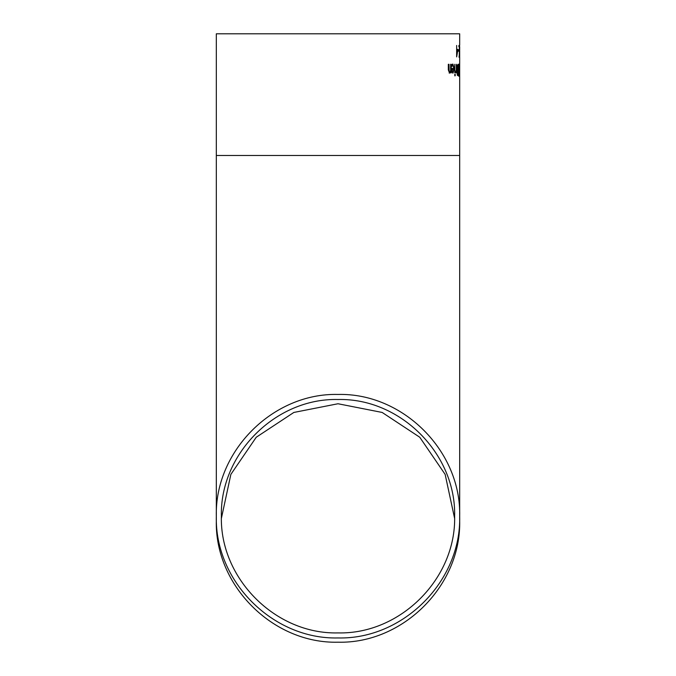 <?xml version="1.0" encoding="UTF-8"?>
<svg xmlns="http://www.w3.org/2000/svg" width="676" height="676" viewBox="0 0 676 676"><rect width="100%" height="100%" fill="white"/><g stroke="black" fill="none" stroke-linecap="round" stroke-linejoin="round"><path stroke-width="1.01" d="M458.421 49.77L458.421 51.165M458.108 49.77L458.725 49.77L458.725 51.165L458.108 51.165L458.108 49.77M456.942 67.803L457.196 65.217L458.362 64.296L458.362 75.729L457.306 75.264L456.942 67.803M458.049 64.296L458.049 65.589M458.049 69.814L458.049 71.09M458.049 74.436L458.049 75.729M457.458 69.518L457.28 67.744L457.153 69.518M457.829 69.814L458.125 65.589L457.128 66.071L456.968 67.744M457.914 65.589L457.28 67.744M457.5 74.14L457.382 72.94L457.187 74.14M457.88 74.436L458.125 71.09L457.17 71.58M457.829 71.09L457.382 72.94M457.086 72.4L457.077 72.94M454.779 72.873L454.779 64.296M459.308 74.428L459.122 75.974M459.122 64.051L459.308 65.606M459.427 65.369L459.427 74.656L459.156 65.369M459.612 74.428L459.427 75.974L459.131 74.428L458.996 70.008L459.427 64.051L459.503 74.428M452.582 64.102L454.002 68.538L452.7 73.118M452.912 65.361L451.838 66.4L451.838 64.82L452.903 64.102L454.314 68.538L453.021 73.118L452.134 72.163L451.779 68.437L453.858 68.437L452.912 65.361L451.543 66.4M452.481 71.259L453.055 71.926L452.159 71.259L452.303 69.535L452.159 71.259M453.055 71.926L453.858 69.535L452.303 69.535M458.81 71.791L458.843 76.244L458.674 71.791M449.701 71.749L450.63 70.71L450.63 64.296L451.213 64.296L451.213 72.873L450.63 72.873L450.63 71.918L449.532 73.118L448.323 69.865L448.323 64.296L448.982 64.296L449.109 71.107L449.701 71.749L448.779 71.107L448.323 64.296M450.63 71.918L449.202 73.118M450.63 64.296L450.63 72.873M455.523 71.326L456.3 70.38L456.325 64.296L456.325 72.873L456.3 71.597L455.345 72.873M456.3 64.296L456.3 72.873M456.3 71.597L455.506 72.831L455.506 71.326M454.897 75.805L454.745 74.301L454.897 75.805M454.745 74.301L455.218 74.301L455.218 75.805L454.745 75.805M459.672 57.13L459.629 46.559M459.68 516.253C461.345 451.247 403.082 392.798 338 394.446C272.918 392.798 214.655 451.247 216.32 516.253C214.647 581.242 272.943 639.614 338 637.95C403.057 639.614 461.353 581.242 459.68 516.253L459.68 520.495C461.353 585.492 403.057 643.865 338 642.2C272.943 643.865 214.647 585.492 216.32 520.495L216.32 33.8L459.68 33.8L459.672 45.393M459.672 46.872L459.629 50.261M459.672 49.585L459.57 50.852M459.672 55.88L459.672 50.852L459.604 55.88M459.494 47.083L459.274 57.139L459.401 46.788L458.894 46.788L458.894 45.461L459.494 45.461L459.384 47.083M459.19 45.461L459.19 46.788M459.477 56.454L458.97 57.139M459.173 55.812L459.173 56.454M456.968 49.39L457.939 49.39L456.638 56.902L456.655 45.461M457.018 54.798L456.638 56.902M457.635 49.39L457.635 50.624M456.968 55.094L457.728 50.624L456.655 50.624L456.655 55.094L456.968 50.624M454.61 518.374L445.138 474.383L419.745 437.237L382.168 412.453L338 403.749L293.832 412.453L256.255 437.237L230.862 474.383L221.39 518.374M338 632.905C275.639 634.502 219.759 578.546 221.373 516.253C219.776 453.942 275.614 397.927 338 399.508C400.386 397.927 456.224 453.942 454.627 516.253C456.241 578.546 400.361 634.502 338 632.905M216.32 155.48L459.68 155.48L459.68 56.818M459.68 49.754L459.68 46.576M216.32 520.495L216.32 516.253M459.68 155.48L459.68 520.52"/></g></svg>
